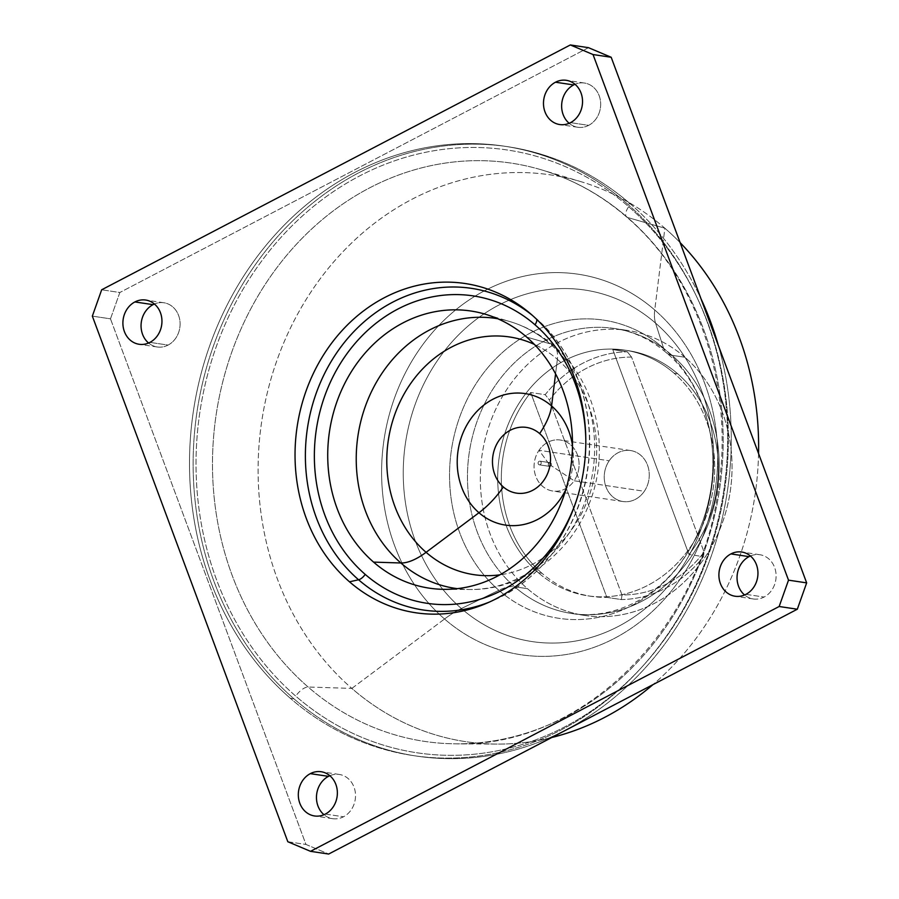 <?xml version="1.0" encoding="UTF-8"?>
<svg xmlns="http://www.w3.org/2000/svg" width="899" height="899" viewBox="0 0 899 899"><rect width="100%" height="100%" fill="white"/><g stroke="black" fill="none" stroke-linecap="round" stroke-linejoin="round"><path stroke-width="0.67" stroke-dasharray="4.5 3.37" d="M550.031 462.67L539.816 461.142A1.865 1.618 98.5 0 1 539.467 464.85L549.682 466.379A1.865 1.618 -81.5 0 0 550.031 462.67A1.865 1.618 -81.5 0 0 549.682 466.379L539.467 464.85A1.865 1.618 98.5 0 1 539.816 461.142L550.031 462.67A1.865 1.618 98.5 0 1 549.682 466.379A1.865 1.618 98.5 0 1 548.592 463.423L539.018 450.287A25.779 22.441 -81.5 0 0 542.502 486.235A25.779 22.441 -81.5 0 0 574.146 480.774L551.132 465.626L574.146 480.774A25.779 22.441 -81.5 0 0 570.663 444.825A25.779 22.441 -81.5 0 0 539.018 450.287L548.592 463.423A1.865 1.618 98.5 0 1 550.031 462.67M609.185 460.782A25.779 22.441 -81.5 0 0 622.94 501.53A25.779 22.441 -81.5 0 0 644.325 491.281L574.146 480.774A25.779 22.441 98.5 0 1 552.761 491.023A25.779 22.441 98.5 0 1 539.018 450.287L609.185 460.782L539.018 450.287A25.779 22.441 98.5 0 1 560.403 440.038A25.779 22.441 98.5 0 1 574.146 480.774L644.325 491.281A25.779 22.441 -81.5 0 0 630.581 450.545A25.779 22.441 -81.5 0 0 609.185 460.782A25.779 22.441 98.5 0 1 640.841 455.332A25.779 22.441 98.5 0 1 644.325 491.281A25.779 22.441 98.5 0 1 612.68 496.731A25.779 22.441 98.5 0 1 609.185 460.782M631.559 357.094A119.252 103.801 -81.5 0 0 549.446 399.999L621.962 594.969A119.252 103.801 -81.5 0 0 704.074 552.076L631.559 357.094L627.3 351.79A124.231 108.127 -81.5 0 0 545.187 394.683L549.446 399.999A119.252 103.801 98.5 0 1 631.559 357.094L704.074 552.076A119.252 103.801 98.5 0 1 621.962 594.969L549.446 399.999L545.187 394.683L530.668 392.515L606.859 597.386L621.378 599.554L621.962 594.969L621.378 599.554A124.231 108.127 -81.5 0 0 703.49 556.661L704.074 552.076L703.49 556.661L688.971 554.481L612.781 349.61L627.3 351.79L631.559 357.094M674.048 373.197A124.231 108.127 -81.5 0 0 624.58 350.093A124.231 108.127 -81.5 0 0 507.25 426.744A124.231 108.127 -81.5 0 0 538.332 572.708L541.962 573.259A124.231 108.127 98.5 0 1 530.668 392.515L545.187 394.683A124.231 108.127 98.5 0 1 627.3 351.79L612.781 349.61A124.231 108.127 98.5 0 1 628.21 350.644A124.231 108.127 98.5 0 1 677.677 373.748L674.048 373.197L677.677 373.748A124.231 108.127 98.5 0 1 688.971 554.481L703.49 556.661A124.231 108.127 98.5 0 1 621.378 599.554L606.859 597.386L530.668 392.515A124.231 108.127 -81.5 0 0 541.962 573.259A124.231 108.127 -81.5 0 0 606.859 597.386A124.231 108.127 98.5 0 1 591.43 596.363A124.231 108.127 98.5 0 1 541.962 573.259L538.332 572.708A124.231 108.127 -81.5 0 0 587.8 595.812A124.231 108.127 -81.5 0 0 705.131 519.161A124.231 108.127 -81.5 0 0 674.048 373.197A124.231 108.127 98.5 0 1 690.859 546.435A124.231 108.127 98.5 0 1 538.332 572.708A124.231 108.127 98.5 0 1 521.521 399.482A124.231 108.127 98.5 0 1 674.048 373.197M612.781 349.61L688.971 554.481A124.231 108.127 -81.5 0 0 677.677 373.748A124.231 108.127 -81.5 0 0 612.781 349.61M110.487 318.842L119.837 292.501L101.677 289.781L119.837 292.501L110.487 318.842L305.963 844.453L328.663 854.05L305.963 844.453L110.487 318.842L92.339 316.122L110.487 318.842M588.485 47.669L119.837 292.501L588.485 47.669M290.298 698.253A308.087 268.138 98.5 0 1 248.607 268.632A308.087 268.138 98.5 0 1 626.861 203.466A308.087 268.138 98.5 0 1 668.541 633.087A308.087 268.138 98.5 0 1 290.298 698.253A308.087 268.138 -81.5 0 0 412.967 755.542A308.087 268.138 -81.5 0 0 703.939 565.46A308.087 268.138 -81.5 0 0 626.861 203.466L630.491 204.006A308.087 268.138 98.5 0 1 701.029 298.85A308.087 268.138 -81.5 0 0 630.491 204.006L626.861 203.466A308.087 268.138 -81.5 0 0 504.182 146.166A308.087 268.138 -81.5 0 0 213.209 336.26A308.087 268.138 -81.5 0 0 290.298 698.253L293.928 698.793L290.298 698.253M329.843 775.713A22.363 19.463 98.5 0 1 354.285 787.917A22.363 19.463 98.5 0 1 343.508 816.786A22.363 19.463 98.5 0 1 324 814.719A22.363 19.463 -81.5 0 0 332.686 818.686A22.363 19.463 -81.5 0 0 343.508 816.786A22.363 19.463 -81.5 0 0 355.397 793.165A22.363 19.463 -81.5 0 0 339.305 774.455A22.363 19.463 -81.5 0 0 329.843 775.713M168.091 345.081A22.363 19.463 98.5 0 1 148.582 343.013A22.363 19.463 -81.5 0 0 157.258 346.98A22.363 19.463 -81.5 0 0 168.091 345.081L149.942 342.373L168.091 345.081A22.363 19.463 -81.5 0 0 179.98 321.471A22.363 19.463 -81.5 0 0 163.876 302.761A22.363 19.463 -81.5 0 0 154.414 304.008A22.363 19.463 98.5 0 1 178.867 316.212A22.363 19.463 98.5 0 1 168.091 345.081M588.676 125.366A22.363 19.463 98.5 0 1 569.157 123.287A22.363 19.463 -81.5 0 0 577.843 127.265A22.363 19.463 -81.5 0 0 588.676 125.366L570.528 122.646L588.676 125.366A22.363 19.463 -81.5 0 0 600.566 101.744A22.363 19.463 -81.5 0 0 584.462 83.034A22.363 19.463 -81.5 0 0 575 84.281A22.363 19.463 98.5 0 1 599.442 96.485A22.363 19.463 98.5 0 1 588.676 125.366M750.418 555.987A22.363 19.463 98.5 0 1 774.871 568.19A22.363 19.463 98.5 0 1 764.094 597.06A22.363 19.463 98.5 0 1 744.586 594.992A22.363 19.463 -81.5 0 0 753.272 598.959A22.363 19.463 -81.5 0 0 764.094 597.06A22.363 19.463 -81.5 0 0 775.983 573.438A22.363 19.463 -81.5 0 0 759.891 554.728A22.363 19.463 -81.5 0 0 750.418 555.987M287.815 841.734L305.963 844.453L287.815 841.734M325.359 814.067L343.508 816.786L325.359 814.067M745.945 594.34L764.094 597.06L745.945 594.34M572.483 445.342A66.481 57.862 98.5 0 1 565.876 489.494A66.481 57.862 -81.5 0 0 572.483 445.342M557.38 359.33A120.174 104.587 98.5 0 1 592.036 486.415A120.174 104.587 98.5 0 1 499.9 574.832A120.174 104.587 -81.5 0 0 592.036 486.415A120.174 104.587 -81.5 0 0 557.38 359.33L555.571 373.838L557.38 359.33A49.692 21.407 131 0 0 553.806 345.8A49.692 21.407 131 0 0 549.997 343.778A136.491 118.792 98.5 0 1 586.968 496.237A136.491 118.792 98.5 0 1 469.907 589.508A136.491 118.792 98.5 0 1 457.288 588.654A136.491 118.792 -81.5 0 0 469.907 589.508A136.491 118.792 -81.5 0 0 586.968 496.237A136.491 118.792 -81.5 0 0 549.997 343.778A49.692 21.407 -49 0 1 553.806 345.8A49.692 21.407 -49 0 1 557.38 359.33A120.174 104.587 -81.5 0 0 534.399 344.418A120.174 104.587 98.5 0 1 557.38 359.33M497.686 318.729A136.491 118.792 98.5 0 1 510.014 321.606A136.491 118.792 98.5 0 1 549.997 343.778L526.645 337.069L549.997 343.778A136.491 118.792 -81.5 0 0 510.014 321.606A136.491 118.792 -81.5 0 0 497.686 318.729M585.8 439.296A155.415 135.266 98.5 0 1 576.843 499.17A155.415 135.266 -81.5 0 0 585.8 439.296M536.242 318.606A7.45 3.214 -49 0 1 536.254 318.617A7.45 3.214 -49 0 1 536.725 319.381A7.45 3.214 131 0 0 536.254 318.617A7.45 3.214 131 0 0 536.242 318.606A162.618 141.536 98.5 0 1 587.249 471.098A162.618 141.536 98.5 0 1 492.506 600.757A162.618 141.536 98.5 0 1 489.539 601.993A162.618 141.536 -81.5 0 0 492.506 600.757A162.618 141.536 -81.5 0 0 587.249 471.098A162.618 141.536 -81.5 0 0 536.242 318.606A162.618 141.536 -81.5 0 0 534.916 317.459A162.618 141.536 98.5 0 1 536.242 318.606L531.354 314.47L536.242 318.606M532.433 315.414A162.618 141.536 98.5 0 1 534.916 317.459A162.618 141.536 -81.5 0 0 532.433 315.414M529.994 313.302A166.461 144.885 98.5 0 1 531.354 314.47A166.461 144.885 98.5 0 1 496.394 598.633A166.461 144.885 98.5 0 1 486.584 603.296L492.506 600.757C542.827 579.821 581.181 525.567 588.193 466.064C595.722 410.135 575.371 351.959 536.254 318.617L529.994 313.302M718.335 345.373A308.087 268.138 98.5 0 1 416.597 756.093A308.087 268.138 98.5 0 1 293.928 698.793A308.087 268.138 98.5 0 1 216.839 336.799A308.087 268.138 98.5 0 1 507.811 146.717A308.087 268.138 98.5 0 1 630.491 204.006A308.087 268.138 -81.5 0 0 252.237 269.172A308.087 268.138 -81.5 0 0 293.928 698.793A308.087 268.138 -81.5 0 0 614.882 697.096A308.087 268.138 -81.5 0 0 718.335 345.373M628.671 206.68A304.75 265.25 98.5 0 1 669.901 631.66A304.75 265.25 98.5 0 1 295.737 696.118A304.75 265.25 98.5 0 1 254.507 271.138A304.75 265.25 98.5 0 1 628.671 206.68A12.417 5.349 131 0 0 626.581 216.974A12.417 5.349 131 0 0 627.524 217.479A292.366 254.462 98.5 0 1 706.726 544.041A292.366 254.462 98.5 0 1 455.984 743.821A292.366 254.462 98.5 0 1 308.132 687.016A12.417 5.349 131 0 0 295.737 696.118A304.75 265.25 -81.5 0 0 669.901 631.66A304.75 265.25 -81.5 0 0 628.671 206.68A304.75 265.25 -81.5 0 0 254.507 271.138A304.75 265.25 -81.5 0 0 295.737 696.118A12.417 5.349 -49 0 1 308.132 687.016A292.366 254.462 98.5 0 1 241.921 326.944A292.366 254.462 98.5 0 1 541.883 169.978A292.366 254.462 98.5 0 1 627.524 217.479A12.417 5.349 -49 0 1 626.581 216.974A12.417 5.349 -49 0 1 628.671 206.68M627.524 217.479L664.878 228.222A286.545 249.394 98.5 0 1 680.127 242.64A286.545 249.394 -81.5 0 0 664.878 228.222L627.524 217.479A292.366 254.462 -81.5 0 0 541.883 169.978A292.366 254.462 -81.5 0 0 241.921 326.944A292.366 254.462 -81.5 0 0 308.132 687.016A292.366 254.462 -81.5 0 0 455.984 743.821A292.366 254.462 -81.5 0 0 706.726 544.041A292.366 254.462 -81.5 0 0 627.524 217.479M758.554 453.546A286.545 249.394 98.5 0 1 652.989 684.611A286.545 249.394 -81.5 0 0 758.554 453.546M551.728 737.517A286.545 249.394 98.5 0 1 496.754 744.091A286.545 249.394 98.5 0 1 351.846 688.409L308.132 687.016L351.846 688.409A286.545 249.394 98.5 0 1 286.95 335.507A286.545 249.394 98.5 0 1 580.945 181.665A286.545 249.394 98.5 0 1 664.878 228.222L654.742 309.986A192.408 167.461 98.5 0 1 680.768 578.293A192.408 167.461 98.5 0 1 444.544 618.995L351.846 688.409A286.545 249.394 -81.5 0 0 551.728 737.517M351.846 688.409L444.544 618.995A192.408 167.461 98.5 0 1 418.518 350.689A192.408 167.461 98.5 0 1 654.742 309.986L664.878 228.222A286.545 249.394 -81.5 0 0 313.077 288.826A286.545 249.394 -81.5 0 0 351.846 688.409M444.544 618.995A192.408 167.461 -81.5 0 0 680.768 578.293A192.408 167.461 -81.5 0 0 654.742 309.986A74.538 32.117 131 0 0 655.551 323.101A177.732 154.684 98.5 0 1 679.599 570.932A177.732 154.684 98.5 0 1 461.389 608.533A74.538 32.117 131 0 0 444.544 618.995A74.538 32.117 -49 0 1 461.389 608.533A177.732 154.684 98.5 0 1 437.341 360.69A177.732 154.684 98.5 0 1 655.551 323.101A74.538 32.117 -49 0 1 654.742 309.986A192.408 167.461 -81.5 0 0 418.518 350.689A192.408 167.461 -81.5 0 0 444.544 618.995M655.551 323.101L663.563 348.16A150.762 131.22 98.5 0 1 683.959 558.391A150.762 131.22 98.5 0 1 498.866 590.283L461.389 608.533A177.732 154.684 -81.5 0 0 679.599 570.932A177.732 154.684 -81.5 0 0 655.551 323.101A177.732 154.684 -81.5 0 0 437.341 360.69A177.732 154.684 -81.5 0 0 461.389 608.533L498.866 590.283A150.762 131.22 98.5 0 1 478.47 380.041A150.762 131.22 98.5 0 1 663.563 348.16L655.551 323.101M498.866 590.283A150.762 131.22 -81.5 0 0 683.959 558.391A150.762 131.22 -81.5 0 0 663.563 348.16A49.692 21.407 131 0 0 666.597 352.936A49.692 21.407 131 0 0 672.025 355.319A144.098 125.422 98.5 0 1 708.086 524.634A144.098 125.422 98.5 0 1 571.978 613.545A144.098 125.422 98.5 0 1 514.599 586.744A49.692 21.407 131 0 0 498.866 590.283A49.692 21.407 -49 0 1 514.599 586.744A144.098 125.422 98.5 0 1 478.549 417.428A144.098 125.422 98.5 0 1 614.646 328.517A144.098 125.422 98.5 0 1 672.025 355.319A49.692 21.407 -49 0 1 666.597 352.936A49.692 21.407 -49 0 1 663.563 348.16A150.762 131.22 -81.5 0 0 478.47 380.041A150.762 131.22 -81.5 0 0 498.866 590.283M672.025 355.319L684.903 357.24A144.098 125.422 98.5 0 1 720.953 526.556A144.098 125.422 98.5 0 1 584.856 615.467A144.098 125.422 98.5 0 1 527.477 588.676L514.599 586.744A144.098 125.422 -81.5 0 0 571.978 613.545A144.098 125.422 -81.5 0 0 708.086 524.634A144.098 125.422 -81.5 0 0 672.025 355.319A144.098 125.422 -81.5 0 0 614.646 328.517A144.098 125.422 -81.5 0 0 478.549 417.428A144.098 125.422 -81.5 0 0 514.599 586.744L527.477 588.676A144.098 125.422 98.5 0 1 491.427 419.35A144.098 125.422 98.5 0 1 627.524 330.439A144.098 125.422 98.5 0 1 684.903 357.24L672.025 355.319M684.903 357.24A144.098 125.422 -81.5 0 0 507.98 387.716A144.098 125.422 -81.5 0 0 527.477 588.676A144.098 125.422 -81.5 0 0 704.4 558.189A144.098 125.422 -81.5 0 0 684.903 357.24M539.467 464.85A1.865 1.618 -81.5 0 0 539.816 461.142A1.865 1.618 -81.5 0 0 539.467 464.85M550.132 462.682L539.917 461.153M549.581 466.367L539.366 464.839M622.94 501.53L552.761 491.023M630.581 450.545L560.403 440.038M624.58 350.093L628.21 350.644M587.8 595.812L591.43 596.363M339.305 774.455L321.157 771.735M332.686 818.686L314.538 815.966M157.258 346.98L139.109 344.272M163.876 302.761L145.728 300.041M577.843 127.265L559.695 124.545M584.462 83.034L566.314 80.314M759.891 554.728L741.742 552.02M753.272 598.959L735.124 596.239M444.421 589.339L469.907 589.508C520.858 590.418 569.202 554.84 588.452 505.598C611.331 451.231 597.442 382.738 553.806 345.8C540.85 334.585 526.252 326.528 510.014 321.606L485.595 314.302M416.597 756.093L412.967 755.542M507.811 146.717L504.182 146.166M496.754 744.091L455.984 743.821C578.956 747.766 699.074 632.874 718.144 490.719C734.899 386.941 698.062 277.656 626.581 216.974C601.128 194.982 572.899 179.317 541.883 169.978L580.945 181.665M584.856 615.467L571.978 613.545C591.048 616.399 610.163 613.612 629.322 605.173C644.538 598.352 658.439 588.137 671.036 574.506C691.96 551.379 705.209 523.162 710.794 489.854C719.739 436.667 700.422 381.277 666.597 352.936C650.854 339.485 633.537 331.338 614.646 328.517L627.524 330.439"/><path stroke-width="1.35" d="M101.677 289.781L92.339 316.122L101.677 289.781L570.337 44.95L101.677 289.781M611.185 57.266L588.485 47.669L570.337 44.95L593.037 54.547L788.513 580.158L779.163 606.499L310.515 851.331L287.815 841.734L92.339 316.122L287.815 841.734L310.515 851.331L779.163 606.499L788.513 580.158L593.037 54.547L570.337 44.95L588.485 47.669L611.185 57.266L593.037 54.547L611.185 57.266L806.661 582.878L611.185 57.266M797.323 609.219L806.661 582.878L788.513 580.158L806.661 582.878L797.323 609.219L779.163 606.499L797.323 609.219L328.663 854.05L797.323 609.219M328.472 776.354A22.363 19.463 98.5 0 1 329.843 775.713A22.363 19.463 -81.5 0 0 328.472 776.354L310.324 773.634A22.363 19.463 -81.5 0 0 299.817 803.268A22.363 19.463 -81.5 0 0 325.359 814.067A22.363 19.463 -81.5 0 0 335.866 784.434A22.363 19.463 -81.5 0 0 310.324 773.634A22.363 19.463 98.5 0 1 321.157 771.735A22.363 19.463 98.5 0 1 337.249 790.446A22.363 19.463 98.5 0 1 325.359 814.067A22.363 19.463 98.5 0 1 314.538 815.966A22.363 19.463 98.5 0 1 298.434 797.256A22.363 19.463 98.5 0 1 310.324 773.634L328.472 776.354A22.363 19.463 -81.5 0 0 324 814.719A22.363 19.463 98.5 0 1 328.472 776.354M148.582 343.013A22.363 19.463 98.5 0 1 153.055 304.66A22.363 19.463 98.5 0 1 154.414 304.008A22.363 19.463 -81.5 0 0 153.055 304.66A22.363 19.463 -81.5 0 0 148.582 343.013M569.157 123.287A22.363 19.463 98.5 0 1 573.641 84.933A22.363 19.463 98.5 0 1 575 84.281A22.363 19.463 -81.5 0 0 573.641 84.933A22.363 19.463 -81.5 0 0 569.157 123.287M749.058 556.627A22.363 19.463 98.5 0 1 750.418 555.987A22.363 19.463 -81.5 0 0 749.058 556.627L730.909 553.919A22.363 19.463 -81.5 0 0 720.402 583.541A22.363 19.463 -81.5 0 0 745.945 594.34A22.363 19.463 -81.5 0 0 756.452 564.718A22.363 19.463 -81.5 0 0 730.909 553.919A22.363 19.463 98.5 0 1 741.742 552.02A22.363 19.463 98.5 0 1 757.835 570.73A22.363 19.463 98.5 0 1 745.945 594.34A22.363 19.463 98.5 0 1 735.124 596.239A22.363 19.463 98.5 0 1 719.02 577.529A22.363 19.463 98.5 0 1 730.909 553.919L749.058 556.627A22.363 19.463 -81.5 0 0 744.586 594.992A22.363 19.463 98.5 0 1 749.058 556.627M496.394 598.633A166.461 144.885 -81.5 0 0 531.354 314.47A166.461 144.885 -81.5 0 0 384.457 297.648A166.461 144.885 -81.5 0 0 349.497 581.81A166.461 144.885 -81.5 0 0 496.394 598.633M134.906 301.94A22.363 19.463 -81.5 0 0 124.399 331.574A22.363 19.463 -81.5 0 0 149.942 342.373A22.363 19.463 -81.5 0 0 160.449 312.74A22.363 19.463 -81.5 0 0 134.906 301.94L153.055 304.66L134.906 301.94A22.363 19.463 98.5 0 1 145.728 300.041A22.363 19.463 98.5 0 1 161.831 318.752A22.363 19.463 98.5 0 1 149.942 342.373A22.363 19.463 98.5 0 1 139.109 344.272A22.363 19.463 98.5 0 1 123.017 325.562A22.363 19.463 98.5 0 1 134.906 301.94M555.492 82.214A22.363 19.463 -81.5 0 0 544.985 111.847A22.363 19.463 -81.5 0 0 570.528 122.646A22.363 19.463 -81.5 0 0 581.035 93.013A22.363 19.463 -81.5 0 0 555.492 82.214L573.641 84.933L555.492 82.214A22.363 19.463 98.5 0 1 566.314 80.314A22.363 19.463 98.5 0 1 582.417 99.025A22.363 19.463 98.5 0 1 570.528 122.646A22.363 19.463 98.5 0 1 559.695 124.545A22.363 19.463 98.5 0 1 543.603 105.835A22.363 19.463 98.5 0 1 555.492 82.214M328.663 854.05L310.515 851.331L328.663 854.05M503.339 486.966A33.229 28.925 -81.5 0 0 544.142 479.931A33.229 28.925 -81.5 0 0 539.647 433.588A49.692 21.407 131 0 0 551.593 405.955A66.481 57.862 98.5 0 1 572.483 445.342A66.481 57.862 -81.5 0 0 551.593 405.955A49.692 21.407 -49 0 1 539.647 433.588A33.229 28.925 -81.5 0 0 498.844 440.622A33.229 28.925 -81.5 0 0 503.339 486.966A49.692 21.407 -49 0 1 478.965 512.733A49.692 21.407 131 0 0 503.339 486.966A33.229 28.925 98.5 0 1 498.844 440.622A33.229 28.925 98.5 0 1 539.647 433.588A33.229 28.925 98.5 0 1 544.142 479.931A33.229 28.925 98.5 0 1 503.339 486.966M565.876 489.494A66.481 57.862 98.5 0 1 478.965 512.733A66.481 57.862 98.5 0 1 469.963 420.024A66.481 57.862 98.5 0 1 551.593 405.955L555.571 373.838L551.593 405.955A66.481 57.862 -81.5 0 0 469.963 420.024A66.481 57.862 -81.5 0 0 478.965 512.733A66.481 57.862 -81.5 0 0 565.876 489.494M426.092 552.323L478.965 512.733L426.092 552.323A120.174 104.587 98.5 0 1 402.1 397.695A120.174 104.587 98.5 0 1 534.399 344.418A120.174 104.587 -81.5 0 0 402.1 397.695A120.174 104.587 -81.5 0 0 426.092 552.323A120.174 104.587 -81.5 0 0 499.9 574.832A120.174 104.587 98.5 0 1 426.092 552.323A49.692 21.407 -49 0 1 400.887 562.988A49.692 21.407 131 0 0 426.092 552.323M457.288 588.654A136.491 118.792 98.5 0 1 400.887 562.988A136.491 118.792 98.5 0 1 367.163 401.516A136.491 118.792 98.5 0 1 497.686 318.729A136.491 118.792 -81.5 0 0 367.163 401.516A136.491 118.792 -81.5 0 0 400.887 562.988A136.491 118.792 -81.5 0 0 457.288 588.654M373.568 562.111L400.887 562.988L373.568 562.111A140.132 121.961 98.5 0 1 341.822 389.537A140.132 121.961 98.5 0 1 485.595 314.302A140.132 121.961 98.5 0 1 526.645 337.069A140.132 121.961 98.5 0 1 564.606 493.585A140.132 121.961 98.5 0 1 444.421 589.339A140.132 121.961 98.5 0 1 373.568 562.111A140.132 121.961 -81.5 0 0 545.603 532.478A140.132 121.961 -81.5 0 0 526.645 337.069A140.132 121.961 -81.5 0 0 354.599 366.702A140.132 121.961 -81.5 0 0 373.568 562.111M365.208 574.394A155.415 135.266 98.5 0 1 344.182 357.656A155.415 135.266 98.5 0 1 534.995 324.786A155.415 135.266 98.5 0 1 585.8 439.296A155.415 135.266 -81.5 0 0 534.995 324.786A155.415 135.266 -81.5 0 0 344.182 357.656A155.415 135.266 -81.5 0 0 365.208 574.394A7.45 3.214 -49 0 1 358.589 579.776A162.618 141.536 98.5 0 1 335.091 355.229A162.618 141.536 98.5 0 1 532.433 315.414A162.618 141.536 -81.5 0 0 335.091 355.229A162.618 141.536 -81.5 0 0 358.589 579.776A7.45 3.214 131 0 0 365.208 574.394A155.415 135.266 -81.5 0 0 576.843 499.17A155.415 135.266 98.5 0 1 365.208 574.394M536.725 319.381A7.45 3.214 -49 0 1 534.995 324.786A7.45 3.214 131 0 0 536.725 319.381M486.584 603.296A166.461 144.885 98.5 0 1 349.497 581.81L358.589 579.776A162.618 141.536 -81.5 0 0 489.539 601.993A162.618 141.536 98.5 0 1 358.589 579.776L349.497 581.81A166.461 144.885 98.5 0 1 384.457 297.648A166.461 144.885 98.5 0 1 529.994 313.302M701.029 298.85A308.087 268.138 98.5 0 1 718.335 345.373A308.087 268.138 -81.5 0 0 701.029 298.85M680.127 242.64A286.545 249.394 98.5 0 1 758.554 453.546A286.545 249.394 -81.5 0 0 680.127 242.64M652.989 684.611A286.545 249.394 98.5 0 1 551.728 737.517A286.545 249.394 -81.5 0 0 652.989 684.611"/></g></svg>
